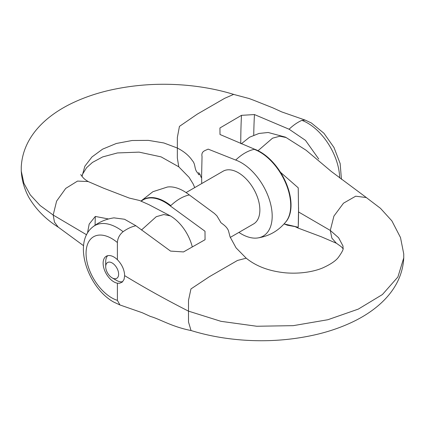 <?xml version="1.0" encoding="UTF-8"?>
<svg xmlns="http://www.w3.org/2000/svg" width="425" height="425" viewBox="0 0 425 425"><rect width="100%" height="100%" fill="white"/><g stroke="black" fill="none" stroke-linecap="round" stroke-linejoin="round"><path stroke-width="0.64" d="M186.092 192.583L223.114 171.211A30.451 17.579 60 0 1 238.34 172.72A30.451 17.579 60 0 1 258.23 199.553A30.451 17.579 60 0 1 253.56 223.954L230.265 237.405M168.008 204.228A30.451 17.579 60 0 1 168.332 203.793M112.163 277.886A9.137 5.275 -120 0 0 118.623 274.157A9.137 5.275 -120 0 0 112.163 262.969A9.137 5.275 -120 0 0 105.703 266.698A9.137 5.275 -120 0 0 112.163 277.886L116.471 280.373L112.163 277.886M122.687 281.679A15.226 8.792 60 0 1 116.471 280.373L116.471 280.373M105.703 266.698L105.703 261.726A15.226 8.792 60 0 1 107.679 255.696M285.467 222.302A43.472 25.102 -120 0 0 287.571 186.756A43.472 25.102 -120 0 0 260.302 151.895A43.472 25.102 -120 0 0 254.639 149.233L220.001 134.497L219.938 127.973L241.48 115.34A608.993 351.603 -120 0 0 240.757 143.549M254.187 149.356A43.616 25.181 60 0 1 259.866 152.028A43.616 25.181 60 0 1 286.817 185.879A43.616 25.181 60 0 1 286.078 221.537C278.726 230.717 269.232 236.199 257.608 237.973A43.616 25.181 -120 0 0 270.103 202.056A43.616 25.181 -120 0 0 235.689 160.055C241.852 154.243 248.025 150.678 254.208 149.345M233.973 94.488C217.892 89.494 200.621 86.312 182.16 84.942C157.208 83.135 132.85 84.947 109.098 90.376C96.82 93.234 85.335 97.107 74.63 101.995C46.973 114.607 22.796 136.303 21.25 167.115L21.261 171.105L23.874 183.244L30.249 194.847L40.152 205.551L53.178 215.039L54.474 222.121L58.161 227.077L83.571 245.714M141.451 230.037L156.262 216.697L163.832 214.54L170.298 215.868L148.803 204.606L139.522 200.483L129.285 198.071L103.689 188.227L88.172 181.549L77.52 181.087L65.721 188.413L56.61 201.105L53.178 215.039L86.578 234.77M170.298 215.863L170.298 215.863A32.725 18.891 60 0 1 192.243 246.766M238.908 232.417A43.616 25.181 -120 0 0 257.608 237.973M253.741 135.161A599.861 346.332 60 0 1 254.453 114.559L289.085 129.227C293.261 125.242 297.537 122.283 301.904 120.349L305.171 120.084L281.743 111.913L272.754 107.812L253.874 100.316L249.119 98.531L233.633 94.403L224.708 98.297L197.29 114.128L179.435 126.39L177.352 137.477L177.347 158.01L178.776 166.812L189.083 177.347L193.12 183.876L194.735 187.595M318.766 159.067L305.485 140.362L289.149 129.248M178.776 166.812L161.075 156.867L139.092 152.129L117.449 152.942L102.659 156.921L92.443 162.43L86.573 167.71L82.519 174.266L82.036 176.407L84.841 166.244L91.965 156.958L102.637 149.127L116.354 143.475L132.079 140.51L148.378 140.372L163.88 142.97L177.331 148.028C184.089 151.502 189.077 155.683 192.302 160.565C196.084 164.597 193.805 169.713 198.241 173.437C198.507 172.417 199.07 172.709 199.941 174.314L201.137 177.4C201.508 177.544 201.668 176.869 201.62 175.392L202.034 156.543C200.972 150.96 205.519 150.615 208.117 149.111L235.689 160.055M200.17 174.718C199.213 173.899 198.48 175.849 198.241 173.437M201.721 183.563L201.62 175.392M95.083 225.239A599.861 346.332 60 0 1 95.312 216.437L108.502 218.976M95.312 216.437L89.181 224.097L87.476 233.118M254.453 114.559L241.48 115.34M119.861 304.837L117.401 300.374L117.401 283.215A15.226 8.792 60 0 1 113.889 281.865A15.226 8.792 60 0 1 103.939 268.446A15.226 8.792 60 0 1 106.277 256.248A15.226 8.792 60 0 1 113.889 257.003A15.226 8.792 60 0 1 117.401 259.712L117.385 242.558C117.667 238.223 119.568 234.605 123.096 231.694A45.374 26.196 -120 0 0 117.427 227.853A45.374 26.196 -120 0 0 92.916 226.849C72.123 242.882 88.251 287.969 113.624 302.016L119.845 304.927M141.164 201.19A43.472 25.102 60 0 1 164.698 202.114A43.472 25.102 60 0 1 170.361 205.987L204.999 231.248L205.062 239.711L183.52 251.929L170.547 251.09L135.915 225.771C131.739 226.61 127.463 228.586 123.096 231.694M170.813 205.642A43.616 25.181 -120 0 0 165.134 201.753A43.616 25.181 -120 0 0 141.111 201.163M298.573 207.745L298.233 227.263L284.102 223.895M280.5 172.29L298.233 187.834L298.573 211.974L330.294 230.44L338.624 237.766L343.012 246.07L343.012 247.903C343.756 248.859 342.226 251.988 338.428 257.29C335.787 260.87 330.422 264.467 322.341 268.079C314.585 271.283 301.617 274.077 285.908 272.871C269.54 271.32 256.312 266.427 246.224 258.188L237.495 260.445L209.376 276.696L190.947 288.942L188.509 300.31L188.493 311.132L220.947 321.321L256.743 326.251L293.25 325.656L327.877 319.728L358.328 309.103L382.404 294.557L397.896 276.999L403.75 257.885L403.739 253.895L400.499 237.538L391.887 220.888L380.465 208.314L366.297 197.545L355.693 196.196L343.501 203.187L333.922 216.081L330.294 230.44L331.872 238.127L336.297 243.158L341.36 246.792L342.964 248.593M285.377 137.126A32.725 18.891 60 0 1 285.388 137.132A32.725 18.891 60 0 1 286.137 137.546L279.878 136.218L272.558 138.167L258.044 150.684M140.914 201.083L152.91 191.707L167.392 187.027A43.616 25.181 60 0 1 189.311 194.937C183.148 196.249 176.975 199.808 170.792 205.615M114.006 217.866L124.541 219.258L135.851 225.718M403.75 257.885C402.204 288.687 378.043 310.383 350.386 322.995C339.676 327.888 328.185 331.766 315.902 334.624C292.15 340.053 267.793 341.865 242.84 340.058C224.379 338.688 207.108 335.506 191.027 330.512L188.503 322.001L188.493 311.137C166.35 299.885 145.068 288.06 124.652 275.65L124.058 279.406L122.304 282.046L119.6 283.268L117.401 283.209M366.839 197.917L331.319 171.466L306.096 150.238L286.137 137.546M298.573 209.939A599.861 346.332 60 0 1 298.233 227.263M124.652 275.65C124.413 269.811 121.996 264.499 117.401 259.707M246.171 258.145L236.082 247.876L230.074 236.879L228.422 230.621C226.355 225.462 220.198 222.875 220.617 222.084L216.883 215.831L214.365 213.414L189.311 194.937M301.904 120.36A45.374 26.196 60 0 1 307.572 123.048A45.374 26.196 60 0 1 339.649 177.937M117.39 242.542A36.306 20.963 -120 0 0 111.733 238.547A36.306 20.963 -120 0 0 86.062 253.369A36.306 20.963 -120 0 0 111.733 297.835A36.306 20.963 -120 0 0 117.401 300.374M305.171 120.078L311.376 122.984L323.924 133.248L333.981 147.491L340.159 163.583L341.429 179.286M21.261 171.105C21.824 180.258 24.342 189.003 28.82 197.338C35.881 209.366 45.847 219.406 58.703 227.455M88.703 181.842C83.927 179.111 82.939 177.645 80.734 174.569M336.573 243.323L321.305 236.773L298.212 228.119L295.088 226.61L287.358 225.213L284.086 223.917M241.315 143.799L249.581 137.201L258.974 133.461L268.164 132.483L285.393 137.132M92.916 226.849C99.137 221.972 106.165 218.976 114.001 217.85M119.829 304.916L142.274 312.736L150.439 316.45C159.933 319.069 171.849 326.825 191.367 330.597"/></g></svg>
